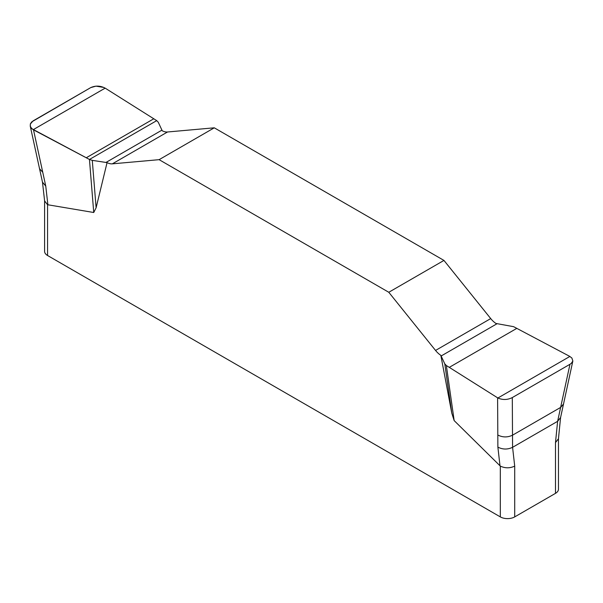 <?xml version="1.0" encoding="UTF-8"?>
<svg xmlns="http://www.w3.org/2000/svg" width="603" height="603" viewBox="0 0 603 603"><rect width="100%" height="100%" fill="white"/><g stroke="black" fill="none" stroke-linecap="round" stroke-linejoin="round"><path stroke-width="0.9" d="M572.85 361.009L563.526 404.002L560.624 407.424L569.978 364.272L571.312 363.338L572.85 361.009L571.885 358.024L569.556 356.275L513.613 326.675L495.998 323.472A16.959 9.791 60 0 1 490.721 318.588L443.959 260.421L214.276 127.813L167.513 131.989A16.959 9.791 60 0 1 162.237 130.776L158.272 122.258L156.72 120.63L89.455 159.463L31.921 128.778L30.369 126.524L30.323 124.052L33.082 120.894L90.759 87.593L95.975 86.139L103.724 87.435M107.063 162.622L92.282 160.36L96.111 207.801L107.063 162.622A16.959 9.791 -120 0 0 112.346 163.843L159.109 159.667L388.784 292.274L435.547 350.441A16.959 9.791 -120 0 0 440.831 355.318L451.783 413.145L444.795 363.88L440.831 355.318M96.111 207.801L93.736 212.505L47.569 204.726L47.569 255.506L500.324 516.899A10.176 5.879 0 0 0 514.713 516.899L555.491 493.352A10.176 5.879 0 0 0 558.468 489.199L558.468 438.585M500.324 516.899L500.324 466.111L454.157 420.593L451.783 413.145M388.784 292.274L443.959 260.421M214.276 127.813L159.109 159.667M569.978 364.272L512.301 397.573L512.505 435.2C507.515 437.537 502.616 437.476 497.807 435.019L497.603 397.814L446.348 365.516L454.157 420.593M446.348 365.516L444.795 363.88M497.807 435.019L497.882 447.132C502.691 449.589 507.59 449.657 512.58 447.32L514.713 466.111L514.713 516.899M512.301 397.573C507.5 399.97 502.698 400.113 497.912 397.995L497.603 397.814M555.491 493.352L555.491 442.572L557.624 421.316L560.624 407.424L512.505 435.2L512.58 447.32L557.624 421.316L560.586 417.502L563.526 404.002M92.282 160.36L89.455 159.463L33.512 129.864L45.76 186.108L47.886 204.839M93.736 212.505L89.455 159.463M105.457 88.324L156.72 120.63L105.457 88.324M33.512 129.864L31.175 127.994L30.24 126.065L30.421 123.766L31.755 121.859L90.759 87.593C95.568 85.475 100.362 85.656 105.148 88.144L33.188 129.69M555.491 485.046L555.491 442.572L558.453 438.758L560.586 417.502M500.324 466.111C505.163 468.358 509.965 468.358 514.713 466.111M44.592 200.761L44.592 251.353A10.176 5.879 0 0 0 47.569 255.506M45.76 186.108L42.481 182.159L44.614 200.95L47.569 204.726M500.008 465.87L497.882 447.132M42.76 172.3L39.534 168.697L30.24 126.065M112.346 163.843L167.513 131.989M105.94 162.471L161.928 130.142M86.252 157.775L153.788 118.783M490.721 318.588L435.547 350.441M497.128 323.668L441.132 355.996M516.809 328.371L449.273 367.363M569.873 356.448L497.912 397.995M42.481 182.159L39.534 168.697"/></g></svg>
